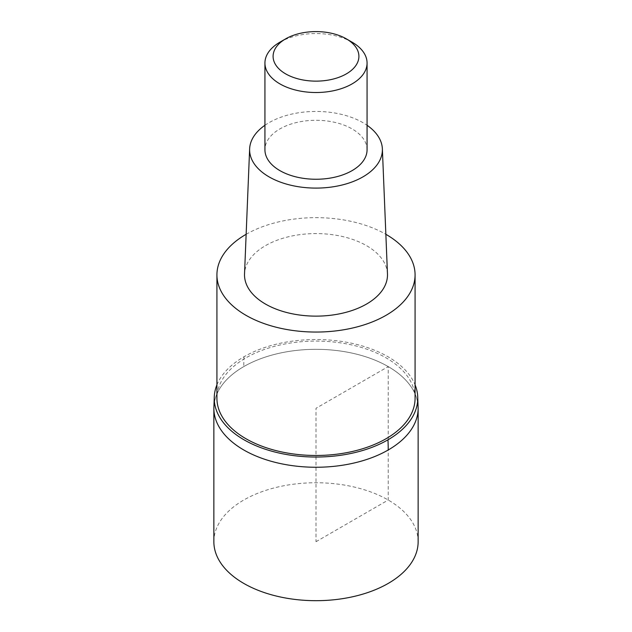 <?xml version="1.0" encoding="UTF-8"?>
<svg xmlns="http://www.w3.org/2000/svg" width="632" height="632" viewBox="0 0 632 632"><rect width="100%" height="100%" fill="white"/><g stroke="black" fill="none" stroke-linecap="round" stroke-linejoin="round"><path stroke-width="0.47" stroke-dasharray="3.16 2.37" d="M418.139 541.719A102.139 58.966 0 0 0 355.089 487.24A102.139 58.966 0 0 0 243.778 500.023A102.139 58.966 0 0 0 213.861 541.719M213.861 408.288A102.139 58.966 180 0 1 243.778 366.592A102.139 58.966 180 0 1 355.089 353.809A102.139 58.966 180 0 1 418.139 408.288A102.139 58.966 0 0 0 355.089 353.809A102.139 58.966 0 0 0 243.778 366.592A102.139 58.966 -0 0 0 213.861 408.288M216.926 384.849A101.768 58.752 180 0 1 244.039 356.732A101.768 58.752 180 0 1 343.863 341.77A101.768 58.752 180 0 1 415.074 384.849M415.074 398.279A99.074 57.196 0 0 0 353.912 345.435A99.074 57.196 0 0 0 245.943 357.838A99.074 57.196 0 0 0 216.926 398.279M246.14 234.298A99.074 57.196 180 0 1 385.86 234.298M387.471 273.885A71.495 41.278 0 0 0 342.576 236.542A71.495 41.278 0 0 0 265.448 245.666A71.495 41.278 0 0 0 244.529 273.885M264.934 125.278A66.392 38.331 180 0 1 269.058 122.663A66.392 38.331 180 0 1 367.066 125.278M367.066 149.768A51.066 29.483 0 0 0 335.545 122.529A51.066 29.483 0 0 0 279.889 128.92A51.066 29.483 0 0 0 264.934 149.768M279.889 42.186A51.066 29.483 180 0 1 352.111 42.194M316 541.719L388.222 500.023L388.222 366.592L316 408.288L316 541.719M244.039 356.732A204.27 117.939 -120 0 0 243.778 366.592"/><path stroke-width="0.95" d="M214.327 395.782L213.861 408.288L213.861 541.719A102.139 58.966 0 0 0 276.911 596.197A102.139 58.966 0 0 0 388.222 583.415A102.139 58.966 0 0 0 418.139 541.719L418.139 408.288A102.139 58.966 180 0 1 388.222 449.984A102.139 58.966 180 0 1 276.911 462.766A102.139 58.966 180 0 1 213.861 408.288A102.139 58.966 -0 0 0 276.911 462.766A102.139 58.966 -0 0 0 388.222 449.984A102.139 58.966 0 0 0 418.139 408.288L417.673 395.782A101.768 58.752 180 0 1 387.961 439.825A101.768 58.752 180 0 1 275.062 452.07A101.768 58.752 180 0 1 214.327 395.782A101.768 58.752 180 0 1 216.926 384.849M415.074 384.849A101.768 58.752 180 0 1 417.673 395.782M216.926 274.857L216.926 398.279A99.074 57.196 0 0 0 278.088 451.122A99.074 57.196 0 0 0 386.057 438.727A99.074 57.196 0 0 0 415.074 398.279L415.074 274.857A99.074 57.196 180 0 1 386.057 315.305A99.074 57.196 180 0 1 278.088 327.7A99.074 57.196 180 0 1 216.926 274.857A99.074 57.196 180 0 1 245.943 234.409A99.074 57.196 180 0 1 246.14 234.298M385.86 234.298A99.074 57.196 180 0 1 415.074 274.857M249.632 148.86L244.529 273.885A71.495 41.278 0 0 0 287.86 312.8A71.495 41.278 0 0 0 366.552 304.047A71.495 41.278 0 0 0 387.471 273.885L382.368 148.86A66.392 38.331 180 0 1 362.942 176.873A66.392 38.331 180 0 1 289.875 185.002A66.392 38.331 180 0 1 249.632 148.86A66.392 38.331 180 0 1 264.934 125.278M367.066 125.278A66.392 38.331 180 0 1 382.368 148.86M264.934 63.034L264.934 149.768A51.066 29.483 0 0 0 296.455 177.007A51.066 29.483 0 0 0 352.111 170.616A51.066 29.483 0 0 0 367.066 149.768L367.066 63.034A51.066 29.483 180 0 1 352.111 83.882A51.066 29.483 180 0 1 296.455 90.273A51.066 29.483 180 0 1 264.934 63.034A51.066 29.483 180 0 1 279.889 42.194A51.066 29.483 180 0 1 279.889 42.186L285.664 38.852A42.897 24.767 180 0 1 346.336 38.852A42.897 24.767 180 0 1 346.336 73.881A42.897 24.767 180 0 1 285.664 73.881A42.897 24.767 180 0 1 285.664 38.852L279.889 42.194M346.336 38.852L352.111 42.194A51.066 29.483 180 0 1 367.066 63.034M387.961 439.825A204.27 117.939 60 0 1 388.222 449.984"/></g></svg>
